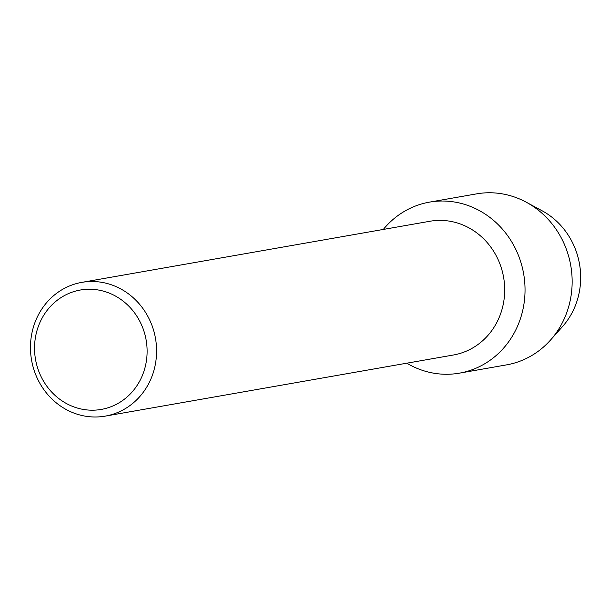 <?xml version="1.0" encoding="UTF-8"?>
<svg xmlns="http://www.w3.org/2000/svg" width="610" height="610" viewBox="0 0 610 610"><rect width="100%" height="100%" fill="white"/><g stroke="black" fill="none" stroke-linecap="round" stroke-linejoin="round"><path stroke-width="0.91" d="M534.329 207.194A72.91 67.55 80 0 1 579.5 263.932A72.91 67.55 80 0 1 556.358 332.663M81.786 282.377L429.89 221.262A67.893 62.906 80 0 1 457.393 223.001A67.893 62.906 80 0 1 504.661 292.114A67.893 62.906 80 0 1 453.375 355.012L105.271 416.119A67.893 62.906 80 0 1 77.767 414.388A67.893 62.906 80 0 1 30.5 345.275A67.893 62.906 80 0 1 81.786 282.377A67.893 62.906 80 0 1 109.289 284.108A67.893 62.906 80 0 1 156.556 353.22A67.893 62.906 80 0 1 105.271 416.119M464.561 204.365A86.803 80.428 80 0 1 522.48 311.474A86.803 80.428 80 0 1 424.263 370.933A86.803 80.428 80 0 1 406.794 363.186A86.803 80.428 80 0 0 424.263 370.933A86.803 80.428 80 0 0 459.421 373.152A86.803 80.428 80 0 0 524.996 292.731A86.803 80.428 80 0 0 464.561 204.365A86.803 80.428 80 0 0 383.309 229.444A86.803 80.428 80 0 1 429.402 202.146A86.803 80.428 80 0 1 464.561 204.365M104.897 291.572A60.603 56.15 80 0 1 145.332 366.351A60.603 56.15 80 0 1 76.761 407.869A60.603 56.15 80 0 1 36.325 333.09A60.603 56.15 80 0 1 104.897 291.572M429.402 202.146L476.509 193.881A86.803 80.428 80 0 1 511.668 196.1A86.803 80.428 80 0 1 526.27 202.215A86.803 80.428 80 0 1 550.479 340.098A86.803 80.428 80 0 1 506.529 364.879L459.421 373.152M526.27 202.215L542.153 210.801A72.91 67.55 80 0 1 562.481 326.609L550.479 340.098"/></g></svg>
